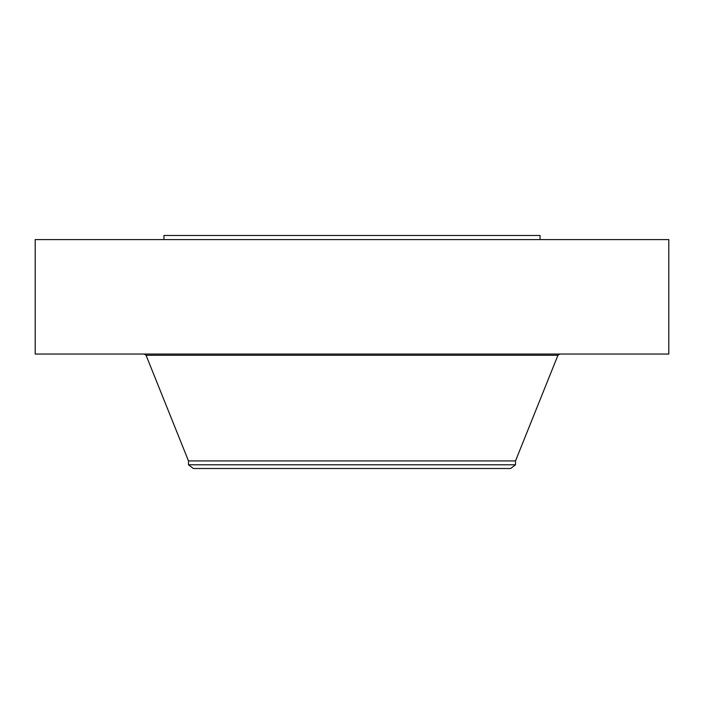 <?xml version="1.0" encoding="UTF-8"?>
<svg xmlns="http://www.w3.org/2000/svg" width="704" height="704" viewBox="0 0 704 704"><rect width="100%" height="100%" fill="white"/><g stroke="black" fill="none" stroke-linecap="round" stroke-linejoin="round"><path stroke-width="1.06" d="M35.2 239.589L668.8 239.589L668.8 354.042L35.2 354.042L35.2 239.589M188.487 464.781L515.513 464.781L510.664 468.503L193.336 468.503L188.487 464.781L188.487 460.918L515.513 460.918L557.938 355.274L559.759 354.042M163.962 239.589L163.962 235.497L540.038 235.497L540.038 239.589M188.487 460.918L146.062 355.274L557.938 355.274M146.062 355.274L144.241 354.042M515.513 464.781L515.513 460.918"/></g></svg>
